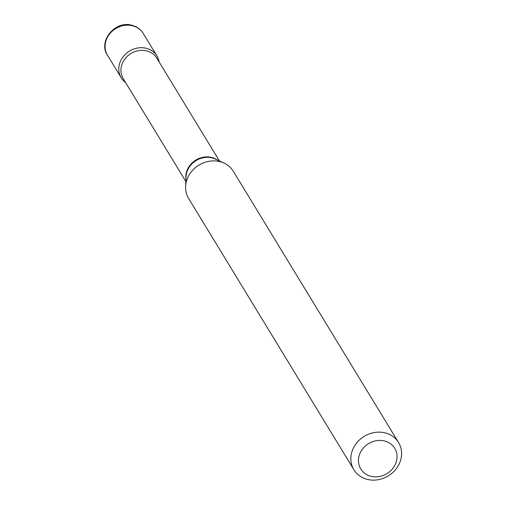 <?xml version="1.0" encoding="UTF-8"?>
<svg xmlns="http://www.w3.org/2000/svg" width="505" height="505" viewBox="0 0 505 505"><rect width="100%" height="100%" fill="white"/><g stroke="black" fill="none" stroke-linecap="round" stroke-linejoin="round"><path stroke-width="0.76" d="M159.176 62.046A20.926 18.515 148.6 0 0 156.96 55.998A20.926 18.515 148.6 0 0 146.122 48.265A20.926 18.515 148.6 0 0 123.763 55.948A20.926 18.515 148.6 0 0 121.219 77.776A20.926 18.515 148.6 0 0 125.575 82.517A20.926 18.515 148.6 0 1 120.045 62.229A20.926 18.515 148.6 0 1 141.192 47.691A20.926 18.515 148.6 0 1 159.176 62.046M359.661 454.216A19.878 17.587 148.6 0 0 371.068 476.329A19.878 17.587 148.6 0 0 395.844 463.066A19.878 17.587 148.6 0 0 384.438 440.947A19.878 17.587 148.6 0 0 359.661 454.216M352.421 450.315A26.159 23.142 148.6 0 0 353.885 469.751A26.159 23.142 148.6 0 0 378.005 479.75A26.159 23.142 148.6 0 0 400.029 461.961A26.159 23.142 148.6 0 0 398.565 442.531A26.159 23.142 148.6 0 0 374.451 432.526A26.159 23.142 148.6 0 0 352.421 450.315M398.565 442.531L233.316 171.277A26.159 23.142 148.6 0 0 224.1 163.121A26.159 23.142 148.6 0 0 187.172 179.067A26.159 23.142 148.6 0 0 185.619 186.566A26.159 23.142 148.6 0 0 188.636 198.497L353.885 469.751M107.508 55.272C97.85 41.416 115.045 20.162 131.792 25.25C136.792 26.544 140.611 29.29 143.25 33.494A20.926 18.515 148.6 0 0 132.417 25.761A20.926 18.515 148.6 0 0 110.052 33.444A20.926 18.515 148.6 0 0 107.508 55.272L121.219 77.776M217.1 159.87A19.67 17.404 148.6 0 0 187.001 170.538A19.67 17.404 148.6 0 0 185.935 178.858M224.1 163.121L215.269 159.018A19.884 17.593 148.6 0 0 187.197 171.138A19.884 17.593 148.6 0 0 186.017 176.838L185.619 186.566M219.429 160.95L156.803 58.157A19.67 17.404 148.6 0 0 138.667 50.633A19.67 17.404 148.6 0 0 122.103 64.009A19.67 17.404 148.6 0 0 123.201 78.622L185.827 181.421M143.25 33.494L156.96 55.998"/></g></svg>

